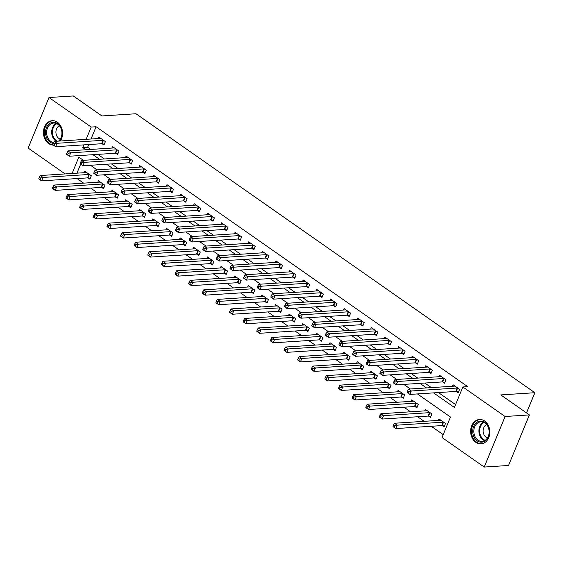 <?xml version="1.0" encoding="UTF-8"?>
<svg xmlns="http://www.w3.org/2000/svg" width="563" height="563" viewBox="0 0 563 563"><rect width="100%" height="100%" fill="white"/><g stroke="black" fill="none" stroke-linecap="round" stroke-linejoin="round"><path stroke-width="0.84" d="M53.372 145.099A12.21 9.557 86.3 0 1 48.615 143.551A12.21 9.557 86.3 0 1 43.625 130.123A12.21 9.557 86.3 0 1 52.218 120.707A12.21 9.557 86.3 0 1 57.398 122.241A12.21 9.557 86.3 0 1 60.368 140.996M484.616 421.018A12.21 9.557 86.3 0 1 489.606 434.446A12.21 9.557 86.3 0 1 481.013 443.862A12.21 9.557 86.3 0 1 475.826 442.335A12.21 9.557 86.3 0 1 470.837 428.907A12.21 9.557 86.3 0 1 479.43 419.491A12.21 9.557 86.3 0 1 484.616 421.018M65.118 173.932L28.15 148.076L48.988 97.526L73.31 95.949L101.917 115.957L135.972 113.747L534.85 392.714L500.796 394.916L529.403 414.924L508.572 465.474L484.243 467.051L442.011 437.514L450.463 417.021L417.436 393.924M77.061 178.562L83.605 183.144M90.685 188.091L97.23 192.673M104.31 197.62L110.855 202.194M117.927 207.149L124.479 211.723M131.552 216.671L138.097 221.252M145.177 226.199L151.721 230.781M158.801 235.728L165.346 240.31M172.419 245.257L178.971 249.831M186.043 254.786L192.588 259.36M199.668 264.307L206.213 268.889M213.293 273.836L219.837 278.418M226.91 283.365L233.462 287.946M240.535 292.894L247.08 297.468M254.159 302.422L260.704 306.997M267.784 311.944L274.329 316.526M281.401 321.473L287.953 326.054M295.026 331.002L301.578 335.583M308.651 340.531L315.196 345.112M322.275 350.059L328.82 354.634M335.893 359.581L342.445 364.162M349.517 369.11L356.069 373.691M363.142 378.639L369.687 383.22M376.767 388.167L383.312 392.749M390.384 397.696L396.936 402.271M404.009 407.218L410.561 411.799M417.633 416.747L424.178 421.328M431.258 426.275L443.201 434.629M82.501 159.688L82.212 160.399M80.65 164.178L76.948 173.165M442.328 425.663L444.101 426.902L445.509 423.489L438.971 418.914L438.359 420.413M428.71 416.134L430.484 417.373L431.891 413.96L425.346 409.385L424.734 410.884M415.086 406.606L416.859 407.844L418.267 404.431L411.729 399.857L411.11 401.356M401.461 397.077L403.235 398.322L404.642 394.902L398.104 390.328L397.485 391.827M387.837 387.555L389.61 388.794L391.018 385.374L384.48 380.806L383.867 382.298M374.219 378.026L375.993 379.265L377.4 375.852L370.855 371.277L370.243 372.769M360.594 368.498L362.368 369.736L363.775 366.323L357.238 361.749L356.618 363.248M346.97 358.969L348.743 360.207L350.151 356.794L343.613 352.22L342.994 353.719M333.345 349.44L335.119 350.679L336.526 347.265L329.988 342.691L329.369 344.19M319.728 339.911L321.501 341.157L322.909 337.737L316.364 333.162L315.752 334.661M306.103 330.39L307.877 331.628L309.284 328.215L302.746 323.641L302.127 325.132M292.478 320.861L294.252 322.099L295.659 318.686L289.122 314.112L288.502 315.611M278.854 311.332L280.627 312.571L282.035 309.157L275.497 304.583L274.878 306.082M265.236 301.803L267.01 303.042L268.417 299.629L261.872 295.054L261.26 296.553M251.612 292.274L253.385 293.52L254.793 290.1L248.255 285.525L247.636 287.024M237.987 282.753L239.761 283.991L241.168 280.571L234.63 276.004L234.011 277.496M224.363 273.224L226.136 274.462L227.543 271.049L221.006 266.475L220.386 267.974M210.745 263.695L212.511 264.934L213.926 261.521L207.381 256.946L206.769 258.445M197.12 254.166L198.894 255.405L200.301 251.992L193.763 247.417L193.144 248.916M183.496 244.638L185.269 245.883L186.677 242.463L180.139 237.889L179.52 239.388M169.871 235.116L171.645 236.354L173.052 232.934L166.514 228.367L165.895 229.859M156.254 225.587L158.02 226.826L159.428 223.412L152.89 218.838L152.277 220.337M142.629 216.058L144.402 217.297L145.81 213.884L139.272 209.309L138.653 210.808M129.004 206.53L130.778 207.768L132.185 204.355L125.648 199.781L125.028 201.28M115.38 197.001L117.153 198.246L118.561 194.826L112.023 190.252L111.404 191.751M101.762 187.479L103.529 188.718L104.936 185.297L98.398 180.73L97.786 182.222M88.138 177.95L89.911 179.189L91.319 175.776L84.781 171.201L84.161 172.7M433.559 392.883L454.404 407.457L462.849 386.964L467.712 386.654L96.083 126.745L91.023 139.012M88.736 144.564L87.638 147.239L90.777 149.434M97.849 154.382L104.401 158.963M111.474 163.91L118.019 168.492M125.099 173.439L131.643 178.014M138.723 182.968L145.268 187.542M152.341 192.49L158.893 197.071M165.965 202.018L172.51 206.6M179.59 211.547L186.135 216.129M193.215 221.076L199.759 225.65M206.832 230.605L213.384 235.179M220.457 240.127L227.002 244.708M234.081 249.655L240.626 254.237M247.706 259.184L254.251 263.766M261.323 268.713L267.875 273.287M274.948 278.242L281.5 282.816M288.573 287.763L295.118 292.345M302.197 297.292L308.742 301.874M315.815 306.821L322.367 311.402M329.439 316.35L335.991 320.924M343.064 325.878L349.609 330.453M356.689 335.4L363.234 339.982M370.306 344.929L376.858 349.51M383.931 354.458L390.483 359.039M397.555 363.987L404.1 368.568M411.18 373.515L417.725 378.09M424.798 383.037L431.349 387.618M438.422 392.566L455.594 404.572M456.41 391.503L458.183 392.749L459.591 389.329L453.053 384.754L452.434 386.253M442.785 381.981L444.559 383.22L445.966 379.8L439.429 375.232L438.809 376.724M429.161 372.453L430.934 373.691L432.342 370.278L425.804 365.704L425.185 367.196M415.543 362.924L417.317 364.162L418.724 360.749L412.179 356.175L411.567 357.674M401.919 353.395L403.692 354.634L405.1 351.221L398.562 346.646L397.942 348.145M388.294 343.866L390.068 345.105L391.475 341.692L384.937 337.117L384.318 338.616M374.669 334.338L376.443 335.583L377.85 332.163L371.313 327.596L370.693 329.088M361.052 324.816L362.818 326.054L364.233 322.641L357.688 318.067L357.076 319.559M347.427 315.287L349.201 316.526L350.608 313.112L344.07 308.538L343.451 310.037M333.803 305.758L335.576 306.997L336.984 303.584L330.446 299.009L329.827 300.508M320.178 296.229L321.952 297.468L323.359 294.055L316.821 289.481L316.202 290.98M306.561 286.701L308.327 287.946L309.741 284.526L303.197 279.952L302.584 281.451M292.936 277.179L294.709 278.418L296.117 274.997L289.579 270.43L288.96 271.922M279.311 267.65L281.085 268.889L282.492 265.476L275.954 260.901L275.335 262.4M265.687 258.121L267.46 259.36L268.868 255.947L262.33 251.372L261.711 252.871M252.069 248.593L253.836 249.831L255.243 246.418L248.705 241.844L248.093 243.343M238.445 239.064L240.218 240.31L241.626 236.889L235.088 232.315L234.468 233.814M224.82 229.542L226.593 230.781L228.001 227.361L221.463 222.793L220.844 224.285M211.195 220.013L212.969 221.252L214.376 217.839L207.838 213.264L207.219 214.763M197.571 210.485L199.344 211.723L200.752 208.31L194.214 203.736L193.602 205.235M183.953 200.956L185.727 202.194L187.134 198.781L180.596 194.207L179.977 195.706M170.329 191.427L172.102 192.673L173.51 189.252L166.972 184.678L166.352 186.177M156.704 181.905L158.477 183.144L159.885 179.724L153.347 175.156L152.728 176.648M143.079 172.377L144.853 173.615L146.26 170.202L139.723 165.628L139.11 167.127M129.462 162.848L131.235 164.086L132.643 160.673L126.098 156.099L125.486 157.598M115.837 153.319L117.611 154.558L119.018 151.144L112.48 146.57L111.861 148.069M102.213 143.79L103.986 145.036L105.394 141.616L98.856 137.041L98.236 138.54M526.525 412.911L534.85 392.714M529.403 414.924L505.081 416.5L484.243 467.051M48.988 97.526L91.213 127.055L86.16 139.321M96.083 126.745L91.213 127.055M462.849 386.964L505.081 416.5M83.873 144.881L82.768 147.555L85.914 149.751M92.986 154.698L99.531 159.28M106.611 164.227L113.156 168.801M120.236 173.749L126.781 178.33M133.853 183.278L140.405 187.859M147.478 192.806L154.023 197.388M161.102 202.335L167.647 206.917M174.727 211.864L181.272 216.438M188.345 221.386L194.897 225.967M201.969 230.914L208.514 235.496M215.594 240.443L222.139 245.025M229.218 249.972L235.763 254.553M242.836 259.501L249.388 264.075M256.461 269.03L263.005 273.604M270.085 278.551L276.63 283.133M283.71 288.08L290.255 292.661M297.327 297.609L303.879 302.19M310.952 307.138L317.504 311.712M324.577 316.666L331.121 321.241M338.201 326.188L344.746 330.77M351.819 335.717L358.371 340.298M365.443 345.246L371.995 349.827M379.068 354.774L385.613 359.349M392.692 364.303L399.237 368.878M406.31 373.825L412.862 378.406M419.935 383.354L426.487 387.935M83.408 160.321L78.827 157.112L72.085 173.481M410.357 388.977L403.812 384.402M396.739 379.448L390.187 374.874M383.114 369.926L376.57 365.345M369.49 360.397L362.945 355.816M355.865 350.869L349.32 346.287M342.248 341.34L335.696 336.765M328.623 331.811L322.078 327.237M314.999 322.289L308.454 317.708M301.374 312.761L294.829 308.179M287.756 303.232L281.204 298.65M274.132 293.703L267.587 289.129M260.507 284.174L253.962 279.6M246.883 274.653L240.338 270.071M233.265 265.124L226.713 260.542M219.64 255.595L213.088 251.014M206.016 246.066L199.471 241.485M192.391 236.537L185.846 231.963M178.774 227.016L172.222 222.434M165.149 217.487L158.597 212.905M151.524 207.958L144.98 203.377M137.9 198.429L131.355 193.848M124.282 188.901L117.73 184.326M110.658 179.379L104.106 174.797M97.033 169.85L90.488 165.269M87.638 147.239L82.768 147.555M457.818 388.09L457.642 388.062A1.562 0.521 22.4 0 0 457.198 388.027L411.272 391.004L408.548 389.096L454.475 386.119A1.562 0.521 22.4 0 0 454.756 386.042L454.827 386M458.542 391.876L456.227 391.475A1.562 0.521 22.4 0 0 455.791 391.44L409.864 394.417L407.14 392.51L408.203 392.904L408.766 391.538L407.675 390.771L407.112 392.144M408.766 391.538L411.272 391.004L409.864 394.417L408.203 392.904M408.548 389.096L407.675 390.771M440.745 420.153L440.681 420.202A1.562 0.521 -157.6 0 1 440.393 420.28L394.466 423.249L397.196 425.156L395.789 428.57L441.709 425.6A1.562 0.521 -157.6 0 1 442.152 425.628L444.46 426.029M394.128 427.057L395.789 428.57L393.058 426.67L394.128 427.057L394.691 425.691L393.6 424.931L393.037 426.297M394.691 425.691L397.196 425.156L443.116 422.187A1.562 0.521 -157.6 0 1 443.56 422.215L443.735 422.243M393.6 424.931L394.466 423.249M444.193 378.561L444.017 378.533A1.562 0.521 22.4 0 0 443.574 378.498L397.647 381.475L394.923 379.568L440.85 376.598A1.562 0.521 22.4 0 0 441.132 376.513L441.202 376.471M444.918 382.347L442.609 381.946A1.562 0.521 22.4 0 0 442.166 381.918L396.239 384.888L393.516 382.981L394.579 383.375L395.142 382.01L394.058 381.25L393.495 382.615M395.142 382.01L397.647 381.475L396.239 384.888L394.579 383.375M394.923 379.568L394.058 381.25M430.568 369.032L430.392 369.004A1.562 0.521 22.4 0 0 429.949 368.969L384.029 371.946L381.299 370.039L427.226 367.069A1.562 0.521 22.4 0 0 427.507 366.992L427.577 366.942M431.293 372.819L428.985 372.417A1.562 0.521 22.4 0 0 428.542 372.389L382.622 375.359L379.891 373.459L380.961 373.846L381.524 372.481L380.433 371.721L379.87 373.086M381.524 372.481L384.029 371.946L382.622 375.359L380.961 373.846M381.299 370.039L380.433 371.721M416.951 359.511L416.768 359.476A1.562 0.521 22.4 0 0 416.324 359.447L370.405 362.417L367.681 360.517L413.601 357.54A1.562 0.521 22.4 0 0 413.889 357.463L413.953 357.414M417.676 363.29L415.36 362.896A1.562 0.521 22.4 0 0 414.917 362.861L368.997 365.837L366.274 363.93L367.336 364.317L367.899 362.952L366.809 362.192L366.246 363.557M367.899 362.952L370.405 362.417L368.997 365.837L367.336 364.317M367.681 360.517L366.809 362.192M427.12 410.624L427.057 410.673A1.562 0.521 -157.6 0 1 426.768 410.751L380.848 413.728L383.572 415.628L382.164 419.048L428.084 416.071A1.562 0.521 -157.6 0 1 428.527 416.106L430.843 416.5M380.504 417.528L382.164 419.048L379.441 417.141L380.504 417.528L381.067 416.163L379.976 415.403L379.413 416.768M381.067 416.163L383.572 415.628L429.499 412.658A1.562 0.521 -157.6 0 1 429.935 412.686L430.118 412.721M379.976 415.403L380.848 413.728M413.502 401.095L413.432 401.145A1.562 0.521 -157.6 0 1 413.151 401.222L367.224 404.199L369.947 406.106L368.54 409.519L414.467 406.542A1.562 0.521 -157.6 0 1 414.91 406.577L417.218 406.972M366.879 408.006L368.54 409.519L365.816 407.612L366.879 408.006L367.442 406.641L366.351 405.874L365.788 407.239M367.442 406.641L369.947 406.106L415.874 403.129A1.562 0.521 -157.6 0 1 416.317 403.157L416.493 403.192M366.351 405.874L367.224 404.199M399.878 391.574L399.807 391.616A1.562 0.521 -157.6 0 1 399.526 391.693L353.599 394.67L356.323 396.577L354.915 399.99L400.842 397.014A1.562 0.521 -157.6 0 1 401.285 397.049L403.594 397.45M353.254 398.477L354.915 399.99L352.192 398.083L353.254 398.477L353.817 397.112L352.734 396.345L352.171 397.717M353.817 397.112L356.323 396.577L402.249 393.6A1.562 0.521 -157.6 0 1 402.693 393.636L402.869 393.664M352.734 396.345L353.599 394.67M403.326 349.982L403.143 349.947A1.562 0.521 22.4 0 0 402.707 349.919L356.78 352.888L354.057 350.988L399.983 348.011A1.562 0.521 22.4 0 0 400.265 347.934L400.335 347.885M404.051 353.761L401.736 353.367A1.562 0.521 22.4 0 0 401.299 353.332L355.373 356.309L352.649 354.401L353.712 354.796L354.275 353.423L353.184 352.663L352.621 354.028M354.275 353.423L356.78 352.888L355.373 356.309L353.712 354.796M354.057 350.988L353.184 352.663M386.253 382.045L386.19 382.087A1.562 0.521 -157.6 0 1 385.901 382.171L339.975 385.141L342.705 387.048L341.298 390.462L387.217 387.492A1.562 0.521 -157.6 0 1 387.661 387.52L389.969 387.921M339.637 388.949L341.298 390.462L338.567 388.554L339.637 388.949L340.2 387.583L339.109 386.823L338.546 388.189M340.2 387.583L342.705 387.048L388.625 384.072A1.562 0.521 -157.6 0 1 389.068 384.107L389.244 384.135M339.109 386.823L339.975 385.141M476.53 422.56A10.57 8.269 86.3 0 1 487.973 426.212A10.57 8.269 86.3 0 1 485.468 440.695A10.57 8.269 86.3 0 1 474.032 437.043A10.57 8.269 86.3 0 1 476.53 422.56M485.623 439.992A9.789 7.657 -93.7 0 0 488.747 428.76A9.789 7.657 -93.7 0 0 480.851 421.828A9.789 7.657 -93.7 0 0 477.347 423.2A9.789 7.657 -93.7 0 0 474.222 434.432A9.789 7.657 -93.7 0 0 482.118 441.364A9.789 7.657 -93.7 0 0 485.623 439.992M487.495 437.908A6.967 5.454 86.3 0 1 483.223 432.194A6.967 5.454 86.3 0 1 485.644 425.156A6.967 5.454 86.3 0 1 486.629 424.558M480.577 419.505A12.133 9.494 -93.7 0 0 480.218 419.519A12.133 9.494 -93.7 0 0 475.869 421.215A12.133 9.494 -93.7 0 0 471.998 435.143A12.133 9.494 -93.7 0 0 481.787 443.735A12.133 9.494 -93.7 0 0 482.139 443.707M53.358 143.368A10.57 8.269 86.3 0 1 49.987 142.066A10.57 8.269 86.3 0 1 46.433 127.702A10.57 8.269 86.3 0 1 57.588 123.628A10.57 8.269 86.3 0 1 59.185 141.074M58.538 141.109A9.789 7.657 -93.7 0 0 57.792 124.275A9.789 7.657 -93.7 0 0 53.64 123.051A9.789 7.657 -93.7 0 0 46.757 130.595A9.789 7.657 -93.7 0 0 50.754 141.355A9.789 7.657 -93.7 0 0 53.752 142.545M60.283 139.131A6.967 5.454 86.3 0 1 58.869 138.435A6.967 5.454 86.3 0 1 55.927 131.749A6.967 5.454 86.3 0 1 59.418 125.781M53.358 120.721A12.133 9.494 -93.7 0 0 52.999 120.735A12.133 9.494 -93.7 0 0 44.463 130.095A12.133 9.494 -93.7 0 0 49.424 143.438A12.133 9.494 -93.7 0 0 53.098 144.909M389.702 340.453L389.526 340.425A1.562 0.521 22.4 0 0 389.082 340.39L343.156 343.367L340.432 341.459L386.359 338.483A1.562 0.521 22.4 0 0 386.64 338.405L386.711 338.356M390.426 344.239L388.118 343.838A1.562 0.521 22.4 0 0 387.675 343.803L341.748 346.78L339.025 344.873L340.087 345.267L340.65 343.902L339.566 343.134L339.003 344.507M340.65 343.902L343.156 343.367L341.748 346.78L340.087 345.267M340.432 341.459L339.566 343.134M376.077 330.924L375.901 330.896A1.562 0.521 22.4 0 0 375.458 330.861L329.538 333.838L326.807 331.931L372.734 328.961A1.562 0.521 22.4 0 0 373.016 328.876L373.086 328.834M376.802 334.711L374.494 334.309A1.562 0.521 22.4 0 0 374.05 334.281L328.123 337.251L325.4 335.344L326.47 335.738L327.033 334.373L325.942 333.613L325.379 334.978M327.033 334.373L329.538 333.838L328.123 337.251L326.47 335.738M326.807 331.931L325.942 333.613M362.459 321.396L362.276 321.367A1.562 0.521 22.4 0 0 361.833 321.332L315.913 324.309L313.19 322.402L359.11 319.432A1.562 0.521 22.4 0 0 359.398 319.355L359.461 319.305M363.184 325.182L360.869 324.781A1.562 0.521 22.4 0 0 360.426 324.752L314.506 327.722L311.782 325.822L312.845 326.209L313.408 324.844L312.317 324.084L311.754 325.449M313.408 324.844L315.913 324.309L314.506 327.722L312.845 326.209M313.19 322.402L312.317 324.084M348.835 311.874L348.652 311.839A1.562 0.521 22.4 0 0 348.216 311.811L302.289 314.78L299.565 312.873L345.485 309.903A1.562 0.521 22.4 0 0 345.773 309.826L345.844 309.777M349.56 315.653L347.244 315.252A1.562 0.521 22.4 0 0 346.808 315.224L300.881 318.201L298.158 316.293L299.22 316.68L299.783 315.315L298.693 314.555L298.13 315.92M299.783 315.315L302.289 314.78L300.881 318.201L299.22 316.68M299.565 312.873L298.693 314.555M335.21 302.345L335.034 302.31A1.562 0.521 22.4 0 0 334.591 302.282L288.664 305.252L285.941 303.351L331.867 300.375A1.562 0.521 22.4 0 0 332.149 300.297L332.219 300.248M335.935 306.124L333.627 305.73A1.562 0.521 22.4 0 0 333.183 305.695L287.257 308.672L284.533 306.765L285.596 307.159L286.159 305.786L285.068 305.026L284.505 306.392M286.159 305.786L288.664 305.252L287.257 308.672L285.596 307.159M285.941 303.351L285.068 305.026M372.629 372.516L372.565 372.565A1.562 0.521 -157.6 0 1 372.277 372.643L326.357 375.612L329.081 377.52L327.673 380.933L373.593 377.963A1.562 0.521 -157.6 0 1 374.036 377.991L376.351 378.392M326.012 379.42L327.673 380.933L324.95 379.033L326.012 379.42L326.575 378.055L325.484 377.294L324.921 378.66M326.575 378.055L329.081 377.52L375 374.543A1.562 0.521 -157.6 0 1 375.444 374.578L375.627 374.606M325.484 377.294L326.357 375.612M359.011 362.987L358.941 363.036A1.562 0.521 -157.6 0 1 358.659 363.114L312.732 366.091L315.456 367.991L314.048 371.411L359.975 368.434A1.562 0.521 -157.6 0 1 360.411 368.469L362.727 368.864M312.388 369.891L314.048 371.411L311.325 369.504L312.388 369.891L312.951 368.526L311.86 367.766L311.297 369.131M312.951 368.526L315.456 367.991L361.383 365.021A1.562 0.521 -157.6 0 1 361.826 365.049L362.002 365.084M311.86 367.766L312.732 366.091M345.386 353.458L345.316 353.508A1.562 0.521 -157.6 0 1 345.035 353.585L299.108 356.562L301.831 358.462L300.424 361.882L346.351 358.905A1.562 0.521 -157.6 0 1 346.794 358.941L349.102 359.335M298.763 360.369L300.424 361.882L297.7 359.975L298.763 360.369L299.326 358.997L298.242 358.237L297.679 359.602M299.326 358.997L301.831 358.462L347.758 355.492A1.562 0.521 -157.6 0 1 348.201 355.52L348.377 355.556M298.242 358.237L299.108 356.562M331.762 343.93L331.691 343.979A1.562 0.521 -157.6 0 1 331.41 344.056L285.483 347.033L288.214 348.94L286.806 352.354L332.726 349.377A1.562 0.521 -157.6 0 1 333.169 349.412L335.478 349.813M285.145 350.84L286.806 352.354L284.076 350.446L285.145 350.84L285.708 349.475L284.618 348.708L284.055 350.08M285.708 349.475L288.214 348.94L334.133 345.964A1.562 0.521 -157.6 0 1 334.577 345.999L334.753 346.027M284.618 348.708L285.483 347.033M318.137 334.408L318.074 334.45A1.562 0.521 -157.6 0 1 317.785 334.535L271.866 337.504L274.589 339.412L273.182 342.825L319.101 339.855A1.562 0.521 -157.6 0 1 319.545 339.883L321.86 340.284M271.521 341.312L273.182 342.825L270.458 340.918L271.521 341.312L272.084 339.946L270.993 339.186L270.43 340.552M272.084 339.946L274.589 339.412L320.509 336.435A1.562 0.521 -157.6 0 1 320.952 336.47L321.135 336.498M270.993 339.186L271.866 337.504M321.586 292.816L321.41 292.788A1.562 0.521 22.4 0 0 320.966 292.753L275.04 295.73L272.316 293.823L318.243 290.846A1.562 0.521 22.4 0 0 318.524 290.768L318.595 290.719M322.31 296.602L320.002 296.201A1.562 0.521 22.4 0 0 319.559 296.166L273.632 299.143L270.909 297.236L271.978 297.63L272.541 296.265L271.45 295.498L270.887 296.863M272.541 296.265L275.04 295.73L273.632 299.143L271.978 297.63M272.316 293.823L271.45 295.498M304.52 324.879L304.449 324.928A1.562 0.521 -157.6 0 1 304.168 325.006L258.241 327.976L260.965 329.883L259.557 333.296L305.484 330.326A1.562 0.521 -157.6 0 1 305.92 330.354L308.235 330.755M257.896 331.783L259.557 333.296L256.834 331.396L257.896 331.783L258.459 330.418L257.368 329.658L256.805 331.023M258.459 330.418L260.965 329.883L306.891 326.906A1.562 0.521 -157.6 0 1 307.335 326.941L307.511 326.969M257.368 329.658L258.241 327.976M307.968 283.288L307.785 283.259A1.562 0.521 22.4 0 0 307.342 283.224L261.422 286.201L258.699 284.294L304.618 281.317A1.562 0.521 22.4 0 0 304.907 281.24L304.97 281.197M308.693 287.074L306.378 286.673A1.562 0.521 22.4 0 0 305.934 286.644L260.015 289.614L257.291 287.707L258.354 288.101L258.917 286.736L257.826 285.976L257.263 287.341M258.917 286.736L261.422 286.201L260.015 289.614L258.354 288.101M258.699 284.294L257.826 285.976M290.895 315.35L290.825 315.4A1.562 0.521 -157.6 0 1 290.543 315.477L244.616 318.447L247.34 320.354L245.932 323.774L291.859 320.797A1.562 0.521 -157.6 0 1 292.303 320.826L294.611 321.227M244.272 322.254L245.932 323.774L243.209 321.867L244.272 322.254L244.835 320.889L243.751 320.129L243.188 321.494M244.835 320.889L247.34 320.354L293.267 317.384A1.562 0.521 -157.6 0 1 293.71 317.412L293.886 317.448M243.751 320.129L244.616 318.447M294.343 273.759L294.16 273.731A1.562 0.521 22.4 0 0 293.724 273.695L247.797 276.672L245.074 274.765L290.994 271.795A1.562 0.521 22.4 0 0 291.282 271.718L291.345 271.669M295.068 277.545L292.753 277.144A1.562 0.521 22.4 0 0 292.317 277.116L246.39 280.085L243.666 278.185L244.729 278.572L245.292 277.207L244.201 276.447L243.638 277.812M245.292 277.207L247.797 276.672L246.39 280.085L244.729 278.572M245.074 274.765L244.201 276.447M277.27 305.822L277.2 305.871A1.562 0.521 -157.6 0 1 276.919 305.948L230.992 308.925L233.722 310.825L232.315 314.245L278.235 311.269A1.562 0.521 -157.6 0 1 278.678 311.304L280.986 311.698M230.654 312.732L232.315 314.245L229.584 312.338L230.654 312.732L231.217 311.36L230.126 310.6L229.563 311.965M231.217 311.36L233.722 310.825L279.642 307.855A1.562 0.521 -157.6 0 1 280.085 307.884L280.261 307.919M230.126 310.6L230.992 308.925M280.719 264.237L280.543 264.202A1.562 0.521 22.4 0 0 280.1 264.174L234.173 267.144L231.449 265.236L277.376 262.267A1.562 0.521 22.4 0 0 277.658 262.189L277.728 262.14M281.444 268.016L279.135 267.615A1.562 0.521 22.4 0 0 278.692 267.587L232.765 270.564L230.042 268.657L231.104 269.044L231.667 267.678L230.577 266.918L230.014 268.284M231.667 267.678L234.173 267.144L232.765 270.564L231.104 269.044M231.449 265.236L230.577 266.918M263.646 296.293L263.583 296.342A1.562 0.521 -157.6 0 1 263.294 296.419L217.374 299.396L220.098 301.304L218.69 304.717L264.61 301.74A1.562 0.521 -157.6 0 1 265.053 301.775L267.369 302.176M217.029 303.204L218.69 304.717L215.967 302.81L217.029 303.204L217.592 301.838L216.502 301.071L215.939 302.437M217.592 301.838L220.098 301.304L266.017 298.327A1.562 0.521 -157.6 0 1 266.461 298.362L266.644 298.39M216.502 301.071L217.374 299.396M267.094 254.708L266.918 254.673A1.562 0.521 22.4 0 0 266.475 254.645L220.548 257.615L217.825 255.715L263.751 252.738A1.562 0.521 22.4 0 0 264.033 252.66L264.103 252.611M267.819 258.487L265.511 258.093A1.562 0.521 22.4 0 0 265.067 258.058L219.141 261.035L216.417 259.128L217.487 259.522L218.05 258.15L216.959 257.39L216.396 258.755M218.05 258.15L220.548 257.615L219.141 261.035L217.487 259.522M217.825 255.715L216.959 257.39M250.028 286.771L249.958 286.813A1.562 0.521 -157.6 0 1 249.676 286.891L203.75 289.868L206.473 291.775L205.066 295.188L250.992 292.218A1.562 0.521 -157.6 0 1 251.429 292.246L253.744 292.647M203.405 293.675L205.066 295.188L202.342 293.281L203.405 293.675L203.968 292.31L202.877 291.55L202.314 292.915M203.968 292.31L206.473 291.775L252.4 288.798A1.562 0.521 -157.6 0 1 252.836 288.833L253.019 288.861M202.877 291.55L203.75 289.868M253.477 245.179L253.294 245.151A1.562 0.521 22.4 0 0 252.85 245.116L206.931 248.093L204.207 246.186L250.127 243.209A1.562 0.521 22.4 0 0 250.415 243.132L250.479 243.082M254.194 248.966L251.886 248.564A1.562 0.521 22.4 0 0 251.443 248.529L205.523 251.506L202.8 249.599L203.862 249.993L204.425 248.628L203.334 247.861L202.771 249.226M204.425 248.628L206.931 248.093L205.523 251.506L203.862 249.993M204.207 246.186L203.334 247.861M236.404 277.242L236.333 277.285A1.562 0.521 -157.6 0 1 236.052 277.369L190.125 280.339L192.849 282.246L191.441 285.659L237.368 282.689A1.562 0.521 -157.6 0 1 237.811 282.717L240.119 283.119M189.78 284.146L191.441 285.659L188.718 283.759L189.78 284.146L190.343 282.781L189.259 282.021L188.696 283.386M190.343 282.781L192.849 282.246L238.775 279.269A1.562 0.521 -157.6 0 1 239.219 279.304L239.395 279.332M189.259 282.021L190.125 280.339M239.852 235.651L239.669 235.623A1.562 0.521 22.4 0 0 239.233 235.587L193.306 238.564L190.583 236.657L236.502 233.68A1.562 0.521 22.4 0 0 236.791 233.603L236.854 233.561M240.577 239.437L238.262 239.036A1.562 0.521 22.4 0 0 237.825 239.008L191.899 241.977L189.175 240.07L190.238 240.464L190.801 239.099L189.71 238.339L189.147 239.704M190.801 239.099L193.306 238.564L191.899 241.977L190.238 240.464M190.583 236.657L189.71 238.339M226.227 226.122L226.052 226.094A1.562 0.521 22.4 0 0 225.608 226.059L179.681 229.035L176.958 227.128L222.885 224.158A1.562 0.521 22.4 0 0 223.166 224.074L223.237 224.032M226.952 229.908L224.644 229.507A1.562 0.521 22.4 0 0 224.201 229.479L178.274 232.449L175.55 230.549L176.613 230.936L177.176 229.57L176.085 228.81L175.522 230.176M177.176 229.57L179.681 229.035L178.274 232.449L176.613 230.936M176.958 227.128L176.085 228.81M212.603 216.593L212.427 216.565A1.562 0.521 22.4 0 0 211.984 216.537L166.057 219.507L163.333 217.599L209.26 214.63A1.562 0.521 22.4 0 0 209.542 214.552L209.612 214.503M213.328 220.379L211.019 219.978A1.562 0.521 22.4 0 0 210.576 219.95L164.649 222.927L161.926 221.02L162.996 221.407L163.559 220.042L162.468 219.281L161.905 220.647M163.559 220.042L166.057 219.507L164.649 222.927L162.996 221.407M163.333 217.599L162.468 219.281M198.985 207.071L198.802 207.036A1.562 0.521 22.4 0 0 198.359 207.008L152.439 209.978L149.716 208.078L195.635 205.101A1.562 0.521 22.4 0 0 195.924 205.023L195.987 204.974M199.703 210.851L197.395 210.456A1.562 0.521 22.4 0 0 196.951 210.421L151.032 213.398L148.301 211.491L149.371 211.885L149.934 210.513L148.843 209.753L148.28 211.118M149.934 210.513L152.439 209.978L151.032 213.398L149.371 211.885M149.716 208.078L148.843 209.753M185.361 197.543L185.178 197.507A1.562 0.521 22.4 0 0 184.741 197.479L138.815 200.456L136.091 198.549L182.011 195.572A1.562 0.521 22.4 0 0 182.299 195.495L182.363 195.445M186.086 201.329L183.77 200.928A1.562 0.521 22.4 0 0 183.334 200.892L137.407 203.869L134.684 201.962L135.746 202.356L136.309 200.991L135.219 200.224L134.656 201.589M136.309 200.991L138.815 200.456L137.407 203.869L135.746 202.356M136.091 198.549L135.219 200.224M171.736 188.014L171.56 187.986A1.562 0.521 22.4 0 0 171.117 187.951L125.19 190.927L122.467 189.02L168.393 186.043A1.562 0.521 22.4 0 0 168.675 185.966L168.745 185.924M172.461 191.8L170.153 191.399A1.562 0.521 22.4 0 0 169.709 191.371L123.783 194.341L121.059 192.433L122.122 192.827L122.685 191.462L121.594 190.695L121.031 192.067M122.685 191.462L125.19 190.927L123.783 194.341L122.122 192.827M122.467 189.02L121.594 190.695M158.112 178.485L157.936 178.457A1.562 0.521 22.4 0 0 157.492 178.422L111.565 181.399L108.842 179.491L154.769 176.522A1.562 0.521 22.4 0 0 155.05 176.437L155.121 176.395M158.836 182.271L156.528 181.87A1.562 0.521 22.4 0 0 156.085 181.842L110.158 184.812L107.434 182.912L108.497 183.299L109.067 181.933L107.976 181.173L107.413 182.539M109.067 181.933L111.565 181.399L110.158 184.812L108.497 183.299M108.842 179.491L107.976 181.173M144.494 168.956L144.311 168.928A1.562 0.521 22.4 0 0 143.868 168.9L97.948 171.87L95.217 169.963L141.144 166.993A1.562 0.521 22.4 0 0 141.433 166.915L141.496 166.866M145.212 172.742L142.903 172.341A1.562 0.521 22.4 0 0 142.46 172.313L96.54 175.283L93.81 173.383L94.88 173.77L95.443 172.405L94.352 171.645L93.789 173.01M95.443 172.405L97.948 171.87L96.54 175.283L94.88 173.77M95.217 169.963L94.352 171.645M130.869 159.435L130.686 159.399A1.562 0.521 22.4 0 0 130.25 159.371L84.323 162.341L81.6 160.441L127.519 157.464A1.562 0.521 22.4 0 0 127.808 157.387L127.871 157.337M131.594 163.214L129.279 162.82A1.562 0.521 22.4 0 0 128.836 162.784L82.916 165.761L80.192 163.854L81.255 164.241L81.818 162.876L80.727 162.116L80.164 163.481M81.818 162.876L84.323 162.341L82.916 165.761L81.255 164.241M81.6 160.441L80.727 162.116M117.245 149.906L117.069 149.871A1.562 0.521 22.4 0 0 116.625 149.842L70.699 152.819L67.975 150.912L113.902 147.935A1.562 0.521 22.4 0 0 114.183 147.858L114.254 147.809M117.97 153.685L115.661 153.291A1.562 0.521 22.4 0 0 115.218 153.256L69.291 156.232L66.568 154.325L67.63 154.719L68.193 153.354L67.103 152.587L66.54 153.952M68.193 153.354L70.699 152.819L69.291 156.232L67.63 154.719M67.975 150.912L67.103 152.587M103.62 140.377L103.444 140.349A1.562 0.521 22.4 0 0 103.001 140.314L57.074 143.291L54.351 141.383L100.277 138.407A1.562 0.521 22.4 0 0 100.559 138.329L100.629 138.287M104.345 144.163L102.037 143.762A1.562 0.521 22.4 0 0 101.593 143.727L55.667 146.704L52.943 144.797L54.006 145.191L54.569 143.825L53.485 143.058L52.922 144.431M54.569 143.825L57.074 143.291L55.667 146.704L54.006 145.191M54.351 141.383L53.485 143.058M222.779 267.714L222.709 267.763A1.562 0.521 -157.6 0 1 222.427 267.84L176.501 270.81L179.231 272.717L177.817 276.137L223.743 273.161A1.562 0.521 -157.6 0 1 224.187 273.189L226.495 273.59M176.163 274.617L177.817 276.137L175.093 274.23L176.163 274.617L176.726 273.252L175.635 272.492L175.072 273.857M176.726 273.252L179.231 272.717L225.151 269.747A1.562 0.521 -157.6 0 1 225.594 269.776L225.77 269.804M175.635 272.492L176.501 270.81M209.154 258.185L209.091 258.234A1.562 0.521 -157.6 0 1 208.803 258.311L162.883 261.288L165.606 263.188L164.199 266.609L210.119 263.632A1.562 0.521 -157.6 0 1 210.562 263.667L212.877 264.061M162.538 265.096L164.199 266.609L161.475 264.701L162.538 265.096L163.101 263.723L162.01 262.963L161.447 264.329M163.101 263.723L165.606 263.188L211.526 260.219A1.562 0.521 -157.6 0 1 211.969 260.247L212.152 260.282M162.01 262.963L162.883 261.288M195.537 248.656L195.467 248.705A1.562 0.521 -157.6 0 1 195.178 248.783L149.258 251.76L151.982 253.667L150.574 257.08L196.501 254.103A1.562 0.521 -157.6 0 1 196.937 254.138L199.253 254.539M148.913 255.567L150.574 257.08L147.851 255.173L148.913 255.567L149.476 254.202L148.386 253.434L147.823 254.8M149.476 254.202L151.982 253.667L197.909 250.69A1.562 0.521 -157.6 0 1 198.345 250.718L198.528 250.753M148.386 253.434L149.258 251.76M181.912 239.134L181.842 239.176A1.562 0.521 -157.6 0 1 181.56 239.254L135.634 242.231L138.357 244.138L136.95 247.551L182.876 244.581A1.562 0.521 -157.6 0 1 183.32 244.609L185.628 245.011M135.289 246.038L136.95 247.551L134.226 245.644L135.289 246.038L135.852 244.673L134.761 243.913L134.198 245.278M135.852 244.673L138.357 244.138L184.284 241.161A1.562 0.521 -157.6 0 1 184.727 241.196L184.903 241.224M134.761 243.913L135.634 242.231M168.288 229.605L168.217 229.648A1.562 0.521 -157.6 0 1 167.936 229.732L122.009 232.702L124.733 234.609L123.325 238.022L169.252 235.053A1.562 0.521 -157.6 0 1 169.695 235.081L172.004 235.482M121.671 236.509L123.325 238.022L120.602 236.122L121.671 236.509L122.234 235.144L121.144 234.384L120.581 235.749M122.234 235.144L124.733 234.609L170.659 231.632A1.562 0.521 -157.6 0 1 171.103 231.667L171.279 231.696M121.144 234.384L122.009 232.702M154.663 220.077L154.6 220.126A1.562 0.521 -157.6 0 1 154.311 220.203L108.392 223.173L111.115 225.08L109.708 228.501L155.627 225.524A1.562 0.521 -157.6 0 1 156.071 225.552L158.386 225.953M108.047 226.98L109.708 228.501L106.984 226.593L108.047 226.98L108.61 225.615L107.519 224.855L106.956 226.22M108.61 225.615L111.115 225.08L157.035 222.111A1.562 0.521 -157.6 0 1 157.478 222.139L157.661 222.167M107.519 224.855L108.392 223.173M141.039 210.548L140.975 210.597A1.562 0.521 -157.6 0 1 140.687 210.675L94.767 213.651L97.49 215.552L96.083 218.972L142.01 215.995A1.562 0.521 -157.6 0 1 142.446 216.03L144.761 216.424M94.422 217.459L96.083 218.972L93.359 217.065L94.422 217.459L94.985 216.086L93.894 215.326L93.331 216.692M94.985 216.086L97.49 215.552L143.417 212.582A1.562 0.521 -157.6 0 1 143.854 212.61L144.037 212.645M93.894 215.326L94.767 213.651M127.421 201.019L127.351 201.068A1.562 0.521 -157.6 0 1 127.069 201.146L81.142 204.123L83.866 206.03L82.458 209.443L128.385 206.466A1.562 0.521 -157.6 0 1 128.828 206.501L131.137 206.903M80.798 207.93L82.458 209.443L79.735 207.536L80.798 207.93L81.361 206.565L80.27 205.798L79.707 207.163M81.361 206.565L83.866 206.03L129.793 203.053A1.562 0.521 -157.6 0 1 130.236 203.081L130.412 203.116M80.27 205.798L81.142 204.123M113.796 191.497L113.726 191.54A1.562 0.521 -157.6 0 1 113.444 191.617L67.518 194.594L70.241 196.501L68.834 199.914L114.761 196.944A1.562 0.521 -157.6 0 1 115.204 196.973L117.512 197.374M67.18 198.401L68.834 199.914L66.11 198.007L67.18 198.401L67.743 197.036L66.652 196.269L66.089 197.641M67.743 197.036L70.241 196.501L116.168 193.524A1.562 0.521 -157.6 0 1 116.611 193.559L116.787 193.588M66.652 196.269L67.518 194.594M100.172 181.969L100.108 182.011A1.562 0.521 -157.6 0 1 99.82 182.095L53.9 185.065L56.624 186.972L55.216 190.385L101.136 187.416A1.562 0.521 -157.6 0 1 101.579 187.444L103.888 187.845M53.555 188.872L55.216 190.385L52.493 188.485L53.555 188.872L54.118 187.507L53.028 186.747L52.465 188.112M54.118 187.507L56.624 186.972L102.543 183.995A1.562 0.521 -157.6 0 1 102.987 184.031L103.17 184.059M53.028 186.747L53.9 185.065M86.547 172.44L86.484 172.489A1.562 0.521 -157.6 0 1 86.195 172.567L40.276 175.536L42.999 177.444L41.592 180.857L87.518 177.887A1.562 0.521 -157.6 0 1 87.955 177.915L90.27 178.316M39.931 179.344L41.592 180.857L38.868 178.957L39.931 179.344L40.494 177.978L39.403 177.218L38.84 178.584M40.494 177.978L42.999 177.444L88.926 174.474A1.562 0.521 -157.6 0 1 89.362 174.502L89.545 174.53M39.403 177.218L40.276 175.536M457.642 388.062L456.227 391.475M457.198 388.027L455.791 391.44M441.709 425.6L443.116 422.187M442.152 425.628L443.56 422.215M444.017 378.533L442.609 381.946M443.574 378.498L442.166 381.918M430.392 369.004L428.985 372.417M429.949 368.969L428.542 372.389M416.768 359.476L415.36 362.896M416.324 359.447L414.917 362.861M428.084 416.071L429.499 412.658M428.527 416.106L429.935 412.686M414.467 406.542L415.874 403.129M414.91 406.577L416.317 403.157M400.842 397.014L402.249 393.6M401.285 397.049L402.693 393.636M403.143 349.947L401.736 353.367M402.707 349.919L401.299 353.332M387.217 387.492L388.625 384.072M387.661 387.52L389.068 384.107M484.616 440.646A9.789 7.657 86.3 0 1 478.986 432.49A9.789 7.657 86.3 0 1 482.414 422.869A9.789 7.657 86.3 0 1 483.427 422.222M484.025 422.475A9.465 7.403 -93.7 0 0 483.033 423.116A9.465 7.403 -93.7 0 0 479.718 432.426A9.465 7.403 -93.7 0 0 485.179 440.308M56.187 141.264A9.789 7.657 86.3 0 1 55.821 141.024A9.789 7.657 86.3 0 1 51.676 131.904A9.789 7.657 86.3 0 1 56.209 123.438M56.807 123.698A9.465 7.403 -93.7 0 0 52.408 131.876A9.465 7.403 -93.7 0 0 56.42 140.715A9.465 7.403 -93.7 0 0 57.215 141.2M389.526 340.425L388.118 343.838M389.082 340.39L387.675 343.803M375.901 330.896L374.494 334.309M375.458 330.861L374.05 334.281M362.276 321.367L360.869 324.781M361.833 321.332L360.426 324.752M348.652 311.839L347.244 315.252M348.216 311.811L346.808 315.224M335.034 302.31L333.627 305.73M334.591 302.282L333.183 305.695M373.593 377.963L375 374.543M374.036 377.991L375.444 374.578M359.975 368.434L361.383 365.021M360.411 368.469L361.826 365.049M346.351 358.905L347.758 355.492M346.794 358.941L348.201 355.52M332.726 349.377L334.133 345.964M333.169 349.412L334.577 345.999M319.101 339.855L320.509 336.435M319.545 339.883L320.952 336.47M321.41 292.788L320.002 296.201M320.966 292.753L319.559 296.166M305.484 330.326L306.891 326.906M305.92 330.354L307.335 326.941M307.785 283.259L306.378 286.673M307.342 283.224L305.934 286.644M291.859 320.797L293.267 317.384M292.303 320.826L293.71 317.412M294.16 273.731L292.753 277.144M293.724 273.695L292.317 277.116M278.235 311.269L279.642 307.855M278.678 311.304L280.085 307.884M280.543 264.202L279.135 267.615M280.1 264.174L278.692 267.587M264.61 301.74L266.017 298.327M265.053 301.775L266.461 298.362M266.918 254.673L265.511 258.093M266.475 254.645L265.067 258.058M250.992 292.218L252.4 288.798M251.429 292.246L252.836 288.833M253.294 245.151L251.886 248.564M252.85 245.116L251.443 248.529M237.368 282.689L238.775 279.269M237.811 282.717L239.219 279.304M239.669 235.623L238.262 239.036M239.233 235.587L237.825 239.008M226.052 226.094L224.644 229.507M225.608 226.059L224.201 229.479M212.427 216.565L211.019 219.978M211.984 216.537L210.576 219.95M198.802 207.036L197.395 210.456M198.359 207.008L196.951 210.421M185.178 197.507L183.77 200.928M184.741 197.479L183.334 200.892M171.56 187.986L170.153 191.399M171.117 187.951L169.709 191.371M157.936 178.457L156.528 181.87M157.492 178.422L156.085 181.842M144.311 168.928L142.903 172.341M143.868 168.9L142.46 172.313M130.686 159.399L129.279 162.82M130.25 159.371L128.836 162.784M117.069 149.871L115.661 153.291M116.625 149.842L115.218 153.256M103.444 140.349L102.037 143.762M103.001 140.314L101.593 143.727M223.743 273.161L225.151 269.747M224.187 273.189L225.594 269.776M210.119 263.632L211.526 260.219M210.562 263.667L211.969 260.247M196.501 254.103L197.909 250.69M196.937 254.138L198.345 250.718M182.876 244.581L184.284 241.161M183.32 244.609L184.727 241.196M169.252 235.053L170.659 231.632M169.695 235.081L171.103 231.667M155.627 225.524L157.035 222.111M156.071 225.552L157.478 222.139M142.01 215.995L143.417 212.582M142.446 216.03L143.854 212.61M128.385 206.466L129.793 203.053M128.828 206.501L130.236 203.081M114.761 196.944L116.168 193.524M115.204 196.973L116.611 193.559M101.136 187.416L102.543 183.995M101.579 187.444L102.987 184.031M87.518 177.887L88.926 174.474M87.955 177.915L89.362 174.502"/></g></svg>
